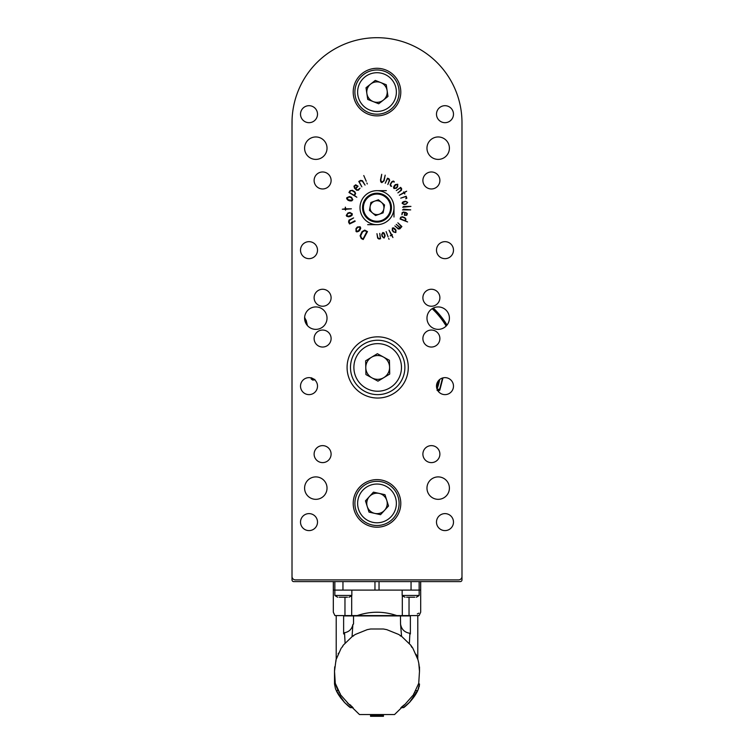 <?xml version="1.0" encoding="UTF-8"?>
<svg xmlns="http://www.w3.org/2000/svg" width="754" height="754" viewBox="0 0 754 754"><rect width="100%" height="100%" fill="white"/><g stroke="black" fill="none" stroke-linecap="round" stroke-linejoin="round"><path stroke-width="1.13" d="M461.985 163.957L461.985 579.892A1.697 1.697 0 0 1 460.289 581.598L293.711 581.598A1.697 1.697 0 0 1 292.015 579.892L292.015 122.685A84.985 84.985 0 0 1 377 37.7A84.985 84.985 0 0 1 461.985 122.685L461.985 194.494M305.964 323.523A6.795 6.795 0 0 0 304.993 321.11A15.297 15.297 0 0 1 304.993 321.091M447.018 325.068A81.837 81.837 0 0 0 433.305 308.047M379.036 581.598L379.036 590.099L377 590.099L420.685 590.099L420.685 612.21L419.111 615.594L334.899 615.594L333.325 612.21L333.325 590.099L377 590.099L374.964 590.099L374.964 581.598M339.837 615.594C331.223 611.117 331.223 611.117 339.837 615.594M344.964 615.594L344.964 597.234M351.694 595.575L351.694 615.594M357.198 615.594C370.384 611.117 383.579 611.117 396.802 615.594M402.306 615.594L402.306 595.575M409.036 597.234L409.036 615.594M414.163 615.594C422.777 611.117 422.777 611.117 414.163 615.594M418.8 613.172L417.33 613.935M345.087 642.945L344.521 632.729L343.626 633.944L343.626 615.933C333.786 615.933 333.786 615.933 343.626 615.933L353.541 615.933L353.541 624.029L352.881 624.51L352.061 636.602M343.211 645.264L342.9 646.084M338.414 653.209L338.178 653.737M336.209 659.1L336.209 615.933M341.232 648.072L336.02 659.759L334.512 671.296L335.276 683.322L340.629 694.877L348.819 704.151L359.469 714.547L394.54 714.547L405.19 704.151L413.371 694.877L418.734 683.322L419.488 671.296L418.762 663.143L417.98 659.759L412.777 648.072L410.789 645.226L401.693 636.423L398.668 634.444L386.802 629.656L383.4 628.996L370.6 628.996L367.198 629.656L355.332 634.444L352.42 636.338L343.221 645.226L341.882 647.526M335.276 683.322A43.515 43.515 0 0 0 338.178 690.645L336.284 690.645C342.486 703.868 358.263 713.425 345.53 703.454L343.881 701.776M334.785 677.375A5.099 5.099 0 0 0 334.55 676.611L334.54 675.499M338.857 695.273L335.53 688.996L334.512 684.001L334.522 672.417M334.71 666.856L334.512 671.003L334.71 666.856M335.709 662.238L336.058 660.523M352.42 636.338L353.503 635.952M367.198 629.656L370.6 628.996M383.4 628.996L386.802 629.656M400.289 635.848L401.58 636.338L400.544 624.086C401.467 629.383 404.587 632.446 409.893 633.275L409.375 643.482M410.789 645.226L411.656 646.998M411.467 646.725L412.202 647.601M416.085 654.331L416.623 655.66M416.849 656.234L417.527 658.214M419.497 671.003L419.29 666.856L419.497 671.003M415.162 691.899L413.663 693.925M404.54 704.622L401.552 707.045M350.723 705.207L348.819 704.151L352.325 706.818M347.377 702.869L348.819 704.151M340.271 693.765L338.838 691.899M344.597 702.521L336.284 690.645M353.126 707.648L350.525 707.648L349.441 706.837M348.301 705.933L345.53 703.454M343.221 645.226L342.872 646.14M334.512 684.001L334.512 671.003M344.521 632.729C349.13 631.852 351.911 629.109 352.881 624.51M409.893 633.275L410.374 633.944L410.374 615.933C420.223 615.933 420.223 615.933 410.374 615.933L400.459 615.933L400.544 624.086M400.459 615.933L353.541 615.933M412.73 648.035L411.665 647.007M419.497 671.296L419.497 666.856M418.47 688.996L419.497 684.001L417.716 690.645L415.822 690.645M410.195 701.701L403.484 707.648L400.874 707.648M408.442 703.482L408.498 703.435C395.746 713.425 411.514 703.878 417.716 690.645M344.682 702.615L340.544 697.733M414.719 695.933L409.422 702.511L418.084 689.872M419.497 684.001L419.224 686.602M383.456 715.103L383.456 716.3L370.544 716.3L370.544 715.103M418.762 663.143L419.167 665.725M383.456 715.376L370.544 715.376M339.272 597.234L347.434 597.234M348.932 597.234A13.6 13.6 0 0 0 351.845 595.453L351.845 590.099M351.845 595.453L334.851 595.453A13.6 13.6 0 0 0 337.773 597.234M343.353 590.099L334.851 590.099L334.861 581.598M406.576 597.234L414.728 597.234M416.236 597.234A13.6 13.6 0 0 0 419.149 595.453L419.149 590.099L410.657 590.099M419.149 595.453L402.155 595.453A13.6 13.6 0 0 0 405.068 597.234M437.037 389.139A63.836 63.836 0 0 0 439.695 379.488M438.197 381.024A62.686 62.686 0 0 1 436.538 387.047M442.975 377.877L439.771 390.261L439.752 389.007L437.207 389.564M314.899 379.469L313.033 378.913L312.787 380.12L311.214 379.008L311.025 377.877M314.663 379.79L312.787 380.12M439.771 390.261L438.036 391.072L437.999 389.846M439.752 389.007L442.513 378.008M437.716 389.743L437.047 390.374M313.033 378.913L311.459 377.792L311.214 379.008M304.88 320.686A15.297 15.297 0 0 0 304.974 320.818L306.03 320.139A14.034 14.034 0 0 1 304.625 317.274M306.096 323.758L305.078 320.997M306.426 324.295L305.172 320.695L306.03 320.139M307.406 325.568L306.218 320.431M292.015 127.784L292.081 119.358M394.116 181.46L394.21 182.11L393.315 181.591L391.986 182.091L390.685 184.174L390.676 185.333L391.703 186.323L390.534 185.993L390.138 184.56L391.646 181.874L393.22 181.035L394.116 181.46M400.657 187.36L401.646 188.641L401.486 190.215L397.858 192.892L400.855 190.281L401.147 188.924L400.365 187.925L396.284 190.555L400.657 187.36M381.731 174.287L380.798 180.225L381.929 182.214L383.767 180.658L385.19 175.164L384.088 180.828L381.863 182.666L380.761 181.837L380.506 179.886L381.731 174.287M363.192 239.518L361.232 238.509L360.101 235.738L362.033 231.629L364.71 230.121L367.49 231.582L363.192 239.518M348.942 192.496L350.044 190.705L352.391 190.3L354.785 191.77L355.615 193.552L354.521 195.597L356.831 197.228L348.942 192.496M366.859 182.958L367.292 183.976L366.859 182.958M342.307 209.216L345.2 208.811L345.351 207.133L345.709 208.801L351.402 208.801L345.728 209.301L345.549 210.196L345.219 209.32L342.307 209.216M349.545 223.976L348.565 222.072L348.97 220.149L353.617 217.906L349.668 220.3L349.111 221.912L349.894 223.401L354.889 220.79L355.143 221.299L349.545 223.976M389.045 239.282L388.678 238.434L389.045 239.282M384.069 238.066L382.146 236.483L381.703 234.617L382.749 232.515L383.909 232.816L384.747 234.324L385.124 235.936L384.069 238.066M401.882 226.558L399.874 228.848L398.263 229.018L394.879 225.917L398.065 228.377L399.611 228.264L399.969 227.849L396.227 224.372L400.27 227.51L401.251 226.37L397.848 222.816L401.882 226.558M407.603 221.959L400.091 219.037L400.638 217.275L402.438 216.718L404.917 217.736L405.991 219.178L405.388 220.884L407.603 221.959M410.694 209.866L402.589 209.923L403.56 209.169L410.694 209.866M407.688 202.392L406.02 204.193L404.144 204.513L402.136 203.363L402.504 202.242L404.04 201.497L405.652 201.224L407.688 202.392M363.777 175.541L366.246 181.271L363.777 175.541M422.89 180.47A8.501 8.501 0 0 0 435.642 187.831A8.501 8.501 0 0 0 435.642 173.109A8.501 8.501 0 0 0 422.89 180.47M314.116 180.47A8.501 8.501 0 0 0 326.859 187.831A8.501 8.501 0 0 0 326.859 173.109A8.501 8.501 0 0 0 314.116 180.47M422.89 338.546A8.501 8.501 0 0 0 435.642 345.907A8.501 8.501 0 0 0 435.642 331.185A8.501 8.501 0 0 0 422.89 338.546M314.116 338.546A8.501 8.501 0 0 0 326.859 345.907A8.501 8.501 0 0 0 326.859 331.185A8.501 8.501 0 0 0 314.116 338.546M422.89 297.755A8.501 8.501 0 0 0 435.642 305.106A8.501 8.501 0 0 0 435.642 290.394A8.501 8.501 0 0 0 422.89 297.755M314.116 297.755A8.501 8.501 0 0 0 326.859 305.106A8.501 8.501 0 0 0 326.859 290.394A8.501 8.501 0 0 0 314.116 297.755M327.029 488.111A11.216 11.216 0 0 1 310.205 497.829A11.216 11.216 0 0 1 310.205 478.404A11.216 11.216 0 0 1 327.029 488.111M449.403 488.111A11.216 11.216 0 0 1 432.579 497.829A11.216 11.216 0 0 1 432.579 478.404A11.216 11.216 0 0 1 449.403 488.111M327.029 318.15A11.216 11.216 0 0 1 310.205 327.858A11.216 11.216 0 0 1 310.205 308.433A11.216 11.216 0 0 1 327.029 318.15M449.403 318.15A11.216 11.216 0 0 1 432.579 327.858A11.216 11.216 0 0 1 432.579 308.433A11.216 11.216 0 0 1 449.403 318.15M327.029 148.18A11.216 11.216 0 0 1 310.205 157.897A11.216 11.216 0 0 1 310.205 138.463A11.216 11.216 0 0 1 327.029 148.18M449.403 148.18A11.216 11.216 0 0 1 432.579 157.897A11.216 11.216 0 0 1 432.579 138.463A11.216 11.216 0 0 1 449.403 148.18M422.89 454.125A8.501 8.501 0 0 0 435.642 461.476A8.501 8.501 0 0 0 435.642 446.764A8.501 8.501 0 0 0 422.89 454.125M314.116 454.125A8.501 8.501 0 0 0 326.859 461.476A8.501 8.501 0 0 0 326.859 446.764A8.501 8.501 0 0 0 314.116 454.125M300.516 114.184A8.501 8.501 0 0 0 313.259 121.545A8.501 8.501 0 0 0 313.259 106.823A8.501 8.501 0 0 0 300.516 114.184M300.516 250.158A8.501 8.501 0 0 0 313.259 257.519A8.501 8.501 0 0 0 313.259 242.797A8.501 8.501 0 0 0 300.516 250.158M300.516 386.133A8.501 8.501 0 0 0 313.259 393.494A8.501 8.501 0 0 0 313.259 378.772A8.501 8.501 0 0 0 300.516 386.133M300.516 522.107A8.501 8.501 0 0 0 313.259 529.468A8.501 8.501 0 0 0 313.259 514.746A8.501 8.501 0 0 0 300.516 522.107M436.491 114.184A8.501 8.501 0 0 0 449.233 121.545A8.501 8.501 0 0 0 449.233 106.823A8.501 8.501 0 0 0 436.491 114.184M436.491 250.158A8.501 8.501 0 0 0 449.233 257.519A8.501 8.501 0 0 0 449.233 242.797A8.501 8.501 0 0 0 436.491 250.158M436.491 386.133A8.501 8.501 0 0 0 449.233 393.494A8.501 8.501 0 0 0 449.233 378.772A8.501 8.501 0 0 0 436.491 386.133M436.491 522.107A8.501 8.501 0 0 0 449.233 529.468A8.501 8.501 0 0 0 449.233 514.746A8.501 8.501 0 0 0 436.491 522.107M360.007 207.67A16.993 16.993 0 0 0 385.501 222.383A16.993 16.993 0 0 0 385.501 192.949A16.993 16.993 0 0 0 360.007 207.67M347.085 367.434A30.594 30.594 0 0 0 392.975 393.937A30.594 30.594 0 0 0 392.975 340.94A30.594 30.594 0 0 0 347.085 367.434M353.202 92.092A23.798 23.798 0 0 0 388.894 112.695A23.798 23.798 0 0 0 388.894 71.479A23.798 23.798 0 0 0 353.202 92.092M461.985 576.499A3.402 3.402 0 0 1 458.583 579.892L295.417 579.892A3.402 3.402 0 0 1 292.015 576.499L292.015 122.685M353.202 503.408A23.798 23.798 0 0 0 388.894 524.021A23.798 23.798 0 0 0 388.894 482.805A23.798 23.798 0 0 0 353.202 503.408M406.161 196.238L406.849 198.208L405.756 198.745L406.331 198.161L405.775 196.568L400.723 198.161L406.161 196.238M410.949 206.407L402.693 207.303L403.597 206.455L410.949 206.407M406.783 215.295L404.342 215.295L404.766 212.619L403.626 212.364L402.702 212.647L401.901 214.767L402.118 212.732L403.371 212.006L406.029 212.534L407.405 213.684L406.783 215.295M395.831 232.552L393.399 231.921L392.25 230.404L392.391 228.038L393.597 227.821L394.983 228.839L395.982 230.159L395.831 232.552M380.553 238.764L378.979 239.037L377.66 238.151L376.943 233.674L377.839 237.67L378.96 238.584L380.299 238.339L379.752 233.372L380.553 238.764M388.122 236.907L386.105 231.591L388.122 236.907M392.938 237.529L391.552 235.371L390.242 235.823L391.317 234.918L389.036 230.206L391.656 234.739L392.316 234.626L391.892 235.191L392.938 237.529M346.256 215.427L347.877 212.996L349.913 212.477L352.316 213.863L352.052 215.333L350.44 216.379L348.678 216.822L346.708 216.247L346.256 215.427M346.736 197.765L349.46 196.549L351.505 197.228L352.815 199.725L351.788 200.856L349.988 200.932L348.065 200.3L346.68 198.717L346.736 197.765M358.791 181.469L360.553 180.394L362.448 180.687L365.059 185.107L362.41 181.243L360.714 180.809L359.215 181.733L361.845 186.832L358.791 181.469M355.7 184.796L358.075 186.21L355.831 188.745L356.736 189.65L357.83 189.885L360.063 188.17L358.414 190.197L356.68 190.244L354.474 188.142L353.956 186.144L355.7 184.796M356.029 231.478L356.001 228.575L357.387 227.001L360.129 226.775L360.742 228.132L360.007 229.895L358.81 231.252L356.859 231.902L356.029 231.478M387.499 178.18L389.007 178.811L389.658 180.291L387.829 184.532L389.224 180.621L388.772 179.226L387.49 178.707L385.237 183.26L387.499 178.18M406.66 191.205L404.389 192.694L404.86 194.004L403.937 192.939L399.328 195.258L403.748 192.6L403.626 191.94L404.201 192.355L406.66 191.205M397.763 184.259L397.641 186.803L396.359 188.255L393.974 188.585L393.513 187.426L394.144 185.955L395.35 184.589L397.763 184.259M406.133 203.825L406.962 203.335L407.037 202.034L405.727 201.563L402.73 202.6L402.589 203.26L404.069 204.174L406.133 203.825M405.661 215.154L407 214.306L406.397 213.09L405.218 212.713L404.719 214.965L405.661 215.154M401.09 217.472L400.515 218.82L404.936 220.686L405.501 218.924L404.794 218.085L402.052 217.048L401.09 217.472M393.814 231.77L394.606 232.26L395.784 231.732L395.624 230.394L393.399 228.292L392.759 228.471L392.608 230.159L393.814 231.77M382.523 236.577L383.974 237.614L384.785 236.04L383.55 233.071L382.881 232.967L382.042 234.513L382.523 236.577M347.82 213.542L346.765 215.314L348.536 216.323L351.741 214.843L351.816 214.023L350.063 212.977L347.82 213.542M349.111 197.001L347.236 197.944L348.207 199.782L351.779 200.262L352.297 199.593L351.355 197.737L349.111 197.001M351.779 190.536L350.422 190.941L349.46 192.506L354.135 195.371L355.191 193.467L354.597 192.166L351.779 190.536M356.699 185.607L354.823 185.701L354.578 187.294L355.454 188.359L357.471 186.332L356.699 185.607M360.666 235.766L361.486 238L363.126 238.839L366.821 231.638L364.682 230.696L362.542 231.883L360.666 235.766M356.256 229.056L356.378 231.11L358.414 230.941L360.224 227.906L359.818 227.18L357.782 227.312L356.256 229.056M397.377 186.417L397.358 184.702L395.671 184.918L394.05 187.52L394.351 188.114L396.038 187.925L397.377 186.417M292.015 147.841L292.015 199.169M292.015 216.162L292.015 259.847M292.015 280.752L292.015 416.726M292.015 433.729L292.015 450.722M292.015 474.52L292.015 493.125M292.015 519.214L292.015 549.638M292.015 572.757L292.015 576.499M377.386 353.701L389.432 360.318L389.724 374.05L377.971 381.175L365.926 374.559L365.643 360.817L377.386 353.701M404.87 366.868A27.191 27.191 0 0 1 364.578 391.269A27.191 27.191 0 0 1 363.588 344.182A27.191 27.191 0 0 1 404.87 366.868A27.191 27.191 0 0 1 364.578 391.269A27.191 27.191 0 0 1 363.588 344.182A27.191 27.191 0 0 1 404.87 366.868M365.784 367.688A11.894 11.894 0 0 0 383.843 377.613A11.894 11.894 0 0 0 383.409 357.01A11.894 11.894 0 0 0 365.784 367.688M388.536 505.972L380.544 514.68L369.017 512.117L365.464 500.854L373.456 492.145L384.983 494.699L388.536 505.972M372.212 524.982A22.092 22.092 0 0 1 360.714 488.479A22.092 22.092 0 0 1 398.074 496.773A22.092 22.092 0 0 1 372.212 524.982A22.092 22.092 0 0 1 360.714 488.479A22.092 22.092 0 0 1 398.074 496.773A22.092 22.092 0 0 1 372.212 524.982M367.236 506.481A10.236 10.236 0 0 0 384.54 510.326A10.236 10.236 0 0 0 379.215 493.427A10.236 10.236 0 0 0 367.236 506.481M387.98 96.446L378.715 103.779L367.735 99.424L366.02 87.728L375.285 80.405L386.265 84.759L387.98 96.446M368.847 112.629A22.092 22.092 0 0 1 363.287 74.759A22.092 22.092 0 0 1 398.866 88.878A22.092 22.092 0 0 1 368.847 112.629A22.092 22.092 0 0 1 363.287 74.759A22.092 22.092 0 0 1 398.866 88.878A22.092 22.092 0 0 1 368.847 112.629M366.878 93.581A10.236 10.236 0 0 0 383.352 100.112A10.236 10.236 0 0 0 380.77 82.582A10.236 10.236 0 0 0 366.878 93.581M386.34 190.668L377 190.668M367.66 224.664L377 224.664M393.993 217.001L393.993 207.67M384.549 204.975L383.107 212.864L375.558 215.55L369.451 210.357L370.893 202.477L378.442 199.782L384.549 204.975M381.854 221.28A14.449 14.449 0 0 1 362.787 205.06A14.449 14.449 0 0 1 386.359 196.662A14.449 14.449 0 0 1 381.854 221.28A14.449 14.449 0 0 1 362.787 205.06A14.449 14.449 0 0 1 386.359 196.662A14.449 14.449 0 0 1 381.854 221.28M374.672 201.13A6.937 6.937 0 0 0 372.504 212.958A6.937 6.937 0 0 0 383.824 208.915A6.937 6.937 0 0 0 374.672 201.13M438.008 390.987L438.413 389.931M313.9 379.601A64.26 64.26 0 0 1 313.805 379.121M420.638 581.598L420.638 590.099M333.372 590.099L333.372 581.598M342.957 581.598L342.957 590.099M419.139 581.598L419.139 590.099M411.053 581.598L411.053 590.099M304.974 320.818L305.172 320.695A15.052 15.052 0 0 1 304.748 319.979M432.165 308.688A80.584 80.584 0 0 1 446.151 326.048M433.088 308.16A81.611 81.611 0 0 1 446.858 325.257M401.467 366.934A23.798 23.798 0 0 0 365.351 347.085A23.798 23.798 0 0 0 366.218 388.291A23.798 23.798 0 0 0 401.467 366.934M372.796 522.324A19.378 19.378 0 0 0 395.482 497.593A19.378 19.378 0 0 0 362.721 490.317A19.378 19.378 0 0 0 372.796 522.324M369.856 110.103A19.378 19.378 0 0 0 396.17 89.274A19.378 19.378 0 0 0 364.974 76.899A19.378 19.378 0 0 0 369.856 110.103M381.562 220.479A13.6 13.6 0 0 0 385.812 197.312A13.6 13.6 0 0 0 363.626 205.22A13.6 13.6 0 0 0 381.562 220.479M420.685 590.099L420.685 581.598M333.325 590.099L333.325 581.598M417.791 615.933L417.791 659.1M370.544 716.3L383.456 716.3M334.851 595.453L334.851 590.099M402.155 595.453L402.155 590.099"/></g></svg>
